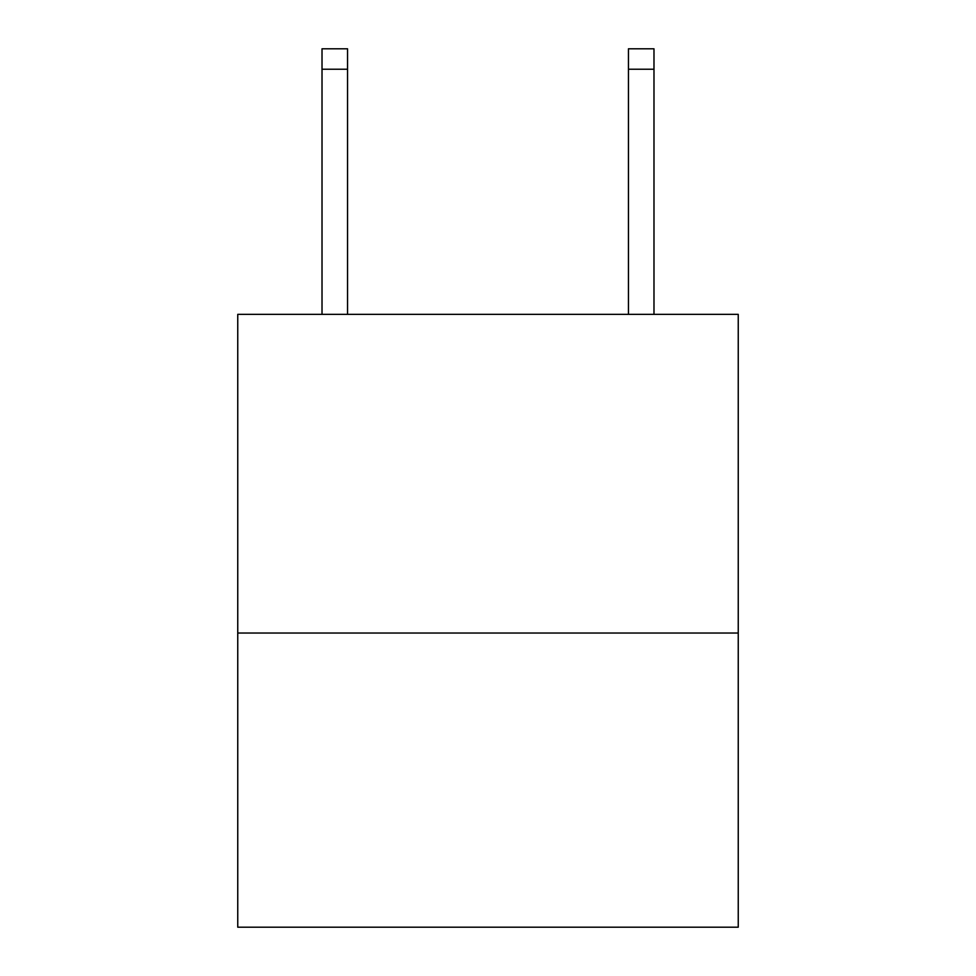 <?xml version="1.0" encoding="UTF-8"?>
<svg xmlns="http://www.w3.org/2000/svg" width="976" height="976" viewBox="0 0 976 976"><rect width="100%" height="100%" fill="white"/><g stroke="black" fill="none" stroke-linecap="round" stroke-linejoin="round"><path stroke-width="1.46" d="M738.246 633.034L738.246 314.357L237.754 314.357L237.754 927.2L738.246 927.2L738.246 633.034L237.754 633.034M628.446 314.357L628.446 48.8L653.981 48.8L653.981 314.357M628.446 48.8L653.981 48.8L628.446 48.8M347.554 314.357L347.554 69.223L322.019 69.223L322.019 48.8L347.554 48.8L347.554 69.223M322.019 314.357L322.019 69.223M628.446 69.223L653.981 69.223"/></g></svg>
